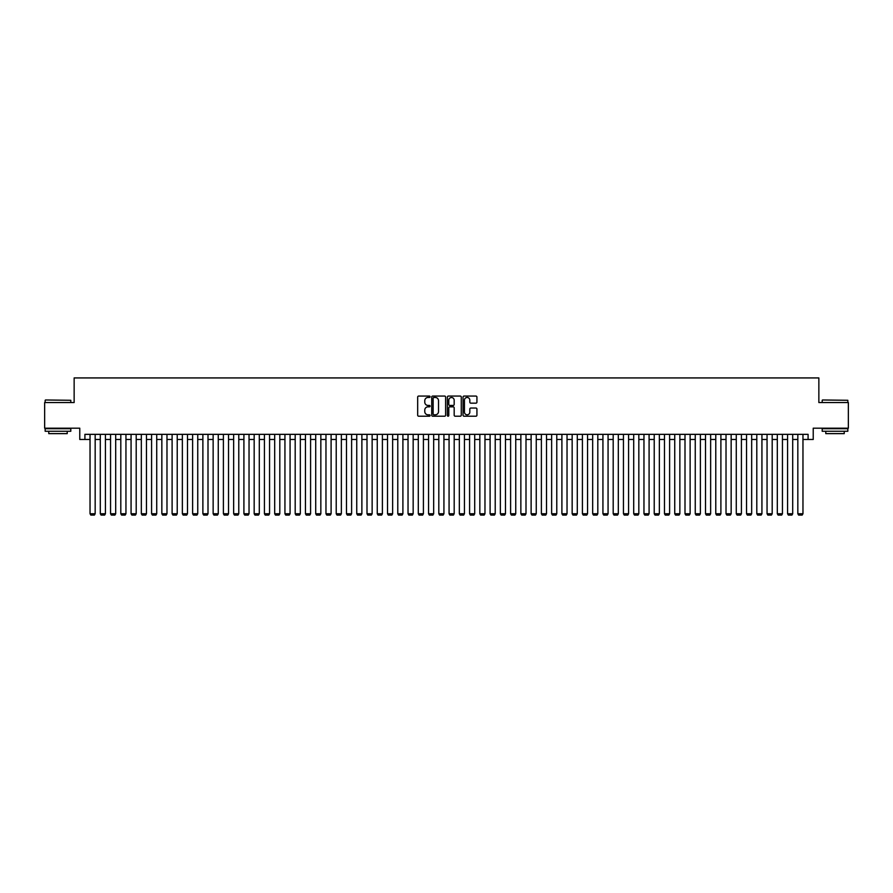 <?xml version="1.0" encoding="UTF-8"?>
<svg xmlns="http://www.w3.org/2000/svg" width="893" height="893" viewBox="0 0 893 893"><rect width="100%" height="100%" fill="white"/><g stroke="black" fill="none" stroke-linecap="round" stroke-linejoin="round"><path stroke-width="1.34" d="M430.091 396.771A0.703 0.703 0 0 0 429.388 396.068L418.683 396.068A1.005 1.005 0 0 0 417.678 397.072L417.678 415.2A1.005 1.005 0 0 0 418.683 416.205L429.388 416.205A0.703 0.703 0 0 0 430.091 415.502A0.703 0.703 0 0 0 429.388 414.798L428.004 414.798A3.226 3.226 0 0 1 424.778 411.573L424.778 410.066A3.226 3.226 0 0 1 428.004 406.84L429.388 406.84A0.703 0.703 0 0 0 430.091 406.136A0.703 0.703 0 0 0 429.388 405.433L428.004 405.433A3.226 3.226 0 0 1 424.778 402.207L424.778 400.7A3.226 3.226 0 0 1 428.004 397.474L429.388 397.474A0.703 0.703 0 0 0 430.091 396.771M475.924 403.167A1.005 1.005 0 0 0 476.929 402.163L476.929 397.072A1.005 1.005 0 0 0 475.924 396.068L464.047 396.068A1.005 1.005 0 0 0 463.043 397.072L463.043 415.2A1.005 1.005 0 0 0 464.047 416.205L475.924 416.205A1.005 1.005 0 0 0 476.929 415.2L476.929 409.061A1.005 1.005 0 0 0 475.924 408.045L470.845 408.045A1.005 1.005 0 0 0 469.83 409.061L469.83 412.097A2.69 2.69 0 0 1 467.139 414.798A2.69 2.69 0 0 1 464.449 412.097L464.449 400.164A2.69 2.69 0 0 1 467.139 397.474A2.69 2.69 0 0 1 469.83 400.164L469.83 402.163A1.005 1.005 0 0 0 470.845 403.167L475.924 403.167M84.913 439.479L84.913 434.344L808.087 434.344L808.087 439.479L813.222 439.479L813.222 428.194L848.35 428.194L848.35 402.542L818.859 402.542L818.859 377.929L74.141 377.929L74.141 402.542L44.65 402.542L44.65 428.194L79.778 428.194L79.778 439.479L90.037 439.479M445.618 397.072A1.005 1.005 0 0 0 444.614 396.068L432.725 396.068A1.005 1.005 0 0 0 431.721 397.072L431.721 415.2A1.005 1.005 0 0 0 432.725 416.205L444.614 416.205A1.005 1.005 0 0 0 445.618 415.2L445.618 397.072M448.386 396.068L460.275 396.068A1.005 1.005 0 0 1 461.279 397.072L461.279 415.2A1.005 1.005 0 0 1 460.275 416.205L455.184 416.205A1.005 1.005 0 0 1 454.18 415.2L454.18 407.844A1.005 1.005 0 0 0 453.175 406.84L449.793 406.84A1.005 1.005 0 0 0 448.788 407.844L448.788 415.502A0.703 0.703 0 0 1 448.085 416.205A0.703 0.703 0 0 1 447.382 415.502L447.382 397.072A1.005 1.005 0 0 1 448.386 396.068M95.171 439.479L100.295 439.479M105.43 439.479L110.553 439.479M115.688 439.479L120.812 439.479M125.946 439.479L131.07 439.479M136.205 439.479L141.328 439.479M146.463 439.479L151.587 439.479M156.721 439.479L161.845 439.479M166.98 439.479L172.103 439.479M177.227 439.479L182.362 439.479M187.485 439.479L192.62 439.479M197.744 439.479L202.878 439.479M208.002 439.479L213.137 439.479M218.26 439.479L223.395 439.479M228.519 439.479L233.653 439.479M238.777 439.479L243.912 439.479M249.035 439.479L254.17 439.479M259.294 439.479L264.428 439.479M269.552 439.479L274.687 439.479M279.81 439.479L284.934 439.479M290.069 439.479L295.192 439.479M300.327 439.479L305.451 439.479M310.585 439.479L315.709 439.479M320.844 439.479L325.967 439.479M331.102 439.479L336.226 439.479M341.36 439.479L346.484 439.479M351.619 439.479L356.742 439.479M361.877 439.479L367.001 439.479M372.135 439.479L377.259 439.479M382.394 439.479L387.517 439.479M392.641 439.479L397.776 439.479M402.899 439.479L408.034 439.479M413.158 439.479L418.292 439.479M423.416 439.479L428.551 439.479M433.674 439.479L438.809 439.479M443.933 439.479L449.067 439.479M454.191 439.479L459.326 439.479M464.449 439.479L469.584 439.479M474.708 439.479L479.842 439.479M484.966 439.479L490.101 439.479M495.224 439.479L500.359 439.479M505.483 439.479L510.606 439.479M515.741 439.479L520.865 439.479M525.999 439.479L531.123 439.479M536.258 439.479L541.381 439.479M546.516 439.479L551.64 439.479M556.774 439.479L561.898 439.479M567.033 439.479L572.156 439.479M577.291 439.479L582.415 439.479M587.549 439.479L592.673 439.479M597.808 439.479L602.931 439.479M608.066 439.479L613.19 439.479M618.313 439.479L623.448 439.479M628.572 439.479L633.706 439.479M638.83 439.479L643.965 439.479M649.088 439.479L654.223 439.479M659.347 439.479L664.481 439.479M669.605 439.479L674.74 439.479M679.863 439.479L684.998 439.479M690.122 439.479L695.256 439.479M700.38 439.479L705.515 439.479M710.638 439.479L715.773 439.479M720.897 439.479L726.02 439.479M731.155 439.479L736.279 439.479M741.413 439.479L746.537 439.479M751.672 439.479L756.795 439.479M761.93 439.479L767.054 439.479M772.188 439.479L777.312 439.479M782.447 439.479L787.57 439.479M792.705 439.479L797.829 439.479M802.963 439.479L808.087 439.479M433.842 397.474A0.703 0.703 0 0 0 433.138 398.178L433.138 414.095A0.703 0.703 0 0 0 433.842 414.798L435.304 414.798A3.226 3.226 0 0 0 438.519 411.573L438.519 400.7A3.226 3.226 0 0 0 435.304 397.474L433.842 397.474M454.18 400.22A2.69 2.69 0 0 0 451.478 397.53A2.69 2.69 0 0 0 448.788 400.22L448.788 404.429A1.005 1.005 0 0 0 449.793 405.433L453.175 405.433A1.005 1.005 0 0 0 454.18 404.429L454.18 400.22M95.171 434.344L95.171 513.743L90.037 513.743L90.037 434.344M95.171 513.743L94.401 515.071L90.807 515.071L90.037 513.743M45.476 399.986L70.804 400.287L45.476 399.986M57.989 431.263L45.163 431.263L45.163 428.707L70.804 428.707L70.804 431.263L57.989 431.263M67.221 431.263L67.221 433.63L48.758 433.63L48.758 431.263M822.498 399.986L847.837 400.287L822.498 399.986M835.011 431.263L822.196 431.263L822.196 428.707L847.837 428.707L847.837 431.263L835.011 431.263M844.242 431.263L844.242 433.63L825.779 433.63L825.779 431.263M105.43 434.344L105.43 513.743L100.295 513.743L100.295 434.344M105.43 513.743L104.66 515.071L101.065 515.071L100.295 513.743M115.688 434.344L115.688 513.743L110.553 513.743L110.553 434.344M115.688 513.743L114.918 515.071L111.324 515.071L110.553 513.743M125.946 434.344L125.946 513.743L120.812 513.743L120.812 434.344M125.946 513.743L125.176 515.071L121.582 515.071L120.812 513.743M136.205 434.344L136.205 513.743L131.07 513.743L131.07 434.344M136.205 513.743L135.435 515.071L131.84 515.071L131.07 513.743M146.463 434.344L146.463 513.743L141.328 513.743L141.328 434.344M146.463 513.743L145.693 515.071L142.099 515.071L141.328 513.743M156.721 434.344L156.721 513.743L151.587 513.743L151.587 434.344M156.721 513.743L155.951 515.071L152.357 515.071L151.587 513.743M166.98 434.344L166.98 513.743L161.845 513.743L161.845 434.344M166.98 513.743L166.21 515.071L162.615 515.071L161.845 513.743M177.227 434.344L177.227 513.743L172.103 513.743L172.103 434.344M177.227 513.743L176.468 515.071L172.874 515.071L172.103 513.743M187.485 434.344L187.485 513.743L182.362 513.743L182.362 434.344M187.485 513.743L186.726 515.071L183.132 515.071L182.362 513.743M197.744 434.344L197.744 513.743L192.62 513.743L192.62 434.344M197.744 513.743L196.973 515.071L193.39 515.071L192.62 513.743M208.002 434.344L208.002 513.743L202.878 513.743L202.878 434.344M208.002 513.743L207.232 515.071L203.649 515.071L202.878 513.743M218.26 434.344L218.26 513.743L213.137 513.743L213.137 434.344M218.26 513.743L217.49 515.071L213.907 515.071L213.137 513.743M228.519 434.344L228.519 513.743L223.395 513.743L223.395 434.344M228.519 513.743L227.748 515.071L224.165 515.071L223.395 513.743M238.777 434.344L238.777 513.743L233.653 513.743L233.653 434.344M238.777 513.743L238.007 515.071L234.424 515.071L233.653 513.743M249.035 434.344L249.035 513.743L243.912 513.743L243.912 434.344M249.035 513.743L248.265 515.071L244.682 515.071L243.912 513.743M259.294 434.344L259.294 513.743L254.17 513.743L254.17 434.344M259.294 513.743L258.524 515.071L254.94 515.071L254.17 513.743M269.552 434.344L269.552 513.743L264.428 513.743L264.428 434.344M269.552 513.743L268.782 515.071L265.188 515.071L264.428 513.743M279.81 434.344L279.81 513.743L274.687 513.743L274.687 434.344M279.81 513.743L279.04 515.071L275.446 515.071L274.687 513.743M290.069 434.344L290.069 513.743L284.934 513.743L284.934 434.344M290.069 513.743L289.299 515.071L285.704 515.071L284.934 513.743M300.327 434.344L300.327 513.743L295.192 513.743L295.192 434.344M300.327 513.743L299.557 515.071L295.963 515.071L295.192 513.743M310.585 434.344L310.585 513.743L305.451 513.743L305.451 434.344M310.585 513.743L309.815 515.071L306.221 515.071L305.451 513.743M320.844 434.344L320.844 513.743L315.709 513.743L315.709 434.344M320.844 513.743L320.074 515.071L316.479 515.071L315.709 513.743M331.102 434.344L331.102 513.743L325.967 513.743L325.967 434.344M331.102 513.743L330.332 515.071L326.738 515.071L325.967 513.743M341.36 434.344L341.36 513.743L336.226 513.743L336.226 434.344M341.36 513.743L340.59 515.071L336.996 515.071L336.226 513.743M351.619 434.344L351.619 513.743L346.484 513.743L346.484 434.344M351.619 513.743L350.849 515.071L347.254 515.071L346.484 513.743M361.877 434.344L361.877 513.743L356.742 513.743L356.742 434.344M361.877 513.743L361.107 515.071L357.513 515.071L356.742 513.743M372.135 434.344L372.135 513.743L367.001 513.743L367.001 434.344M372.135 513.743L371.365 515.071L367.771 515.071L367.001 513.743M382.394 434.344L382.394 513.743L377.259 513.743L377.259 434.344M382.394 513.743L381.624 515.071L378.029 515.071L377.259 513.743M392.641 434.344L392.641 513.743L387.517 513.743L387.517 434.344M392.641 513.743L391.882 515.071L388.288 515.071L387.517 513.743M402.899 434.344L402.899 513.743L397.776 513.743L397.776 434.344M402.899 513.743L402.14 515.071L398.546 515.071L397.776 513.743M413.158 434.344L413.158 513.743L408.034 513.743L408.034 434.344M413.158 513.743L412.387 515.071L408.804 515.071L408.034 513.743M423.416 434.344L423.416 513.743L418.292 513.743L418.292 434.344M423.416 513.743L422.646 515.071L419.063 515.071L418.292 513.743M433.674 434.344L433.674 513.743L428.551 513.743L428.551 434.344M433.674 513.743L432.904 515.071L429.321 515.071L428.551 513.743M443.933 434.344L443.933 513.743L438.809 513.743L438.809 434.344M443.933 513.743L443.162 515.071L439.579 515.071L438.809 513.743M454.191 434.344L454.191 513.743L449.067 513.743L449.067 434.344M454.191 513.743L453.421 515.071L449.838 515.071L449.067 513.743M464.449 434.344L464.449 513.743L459.326 513.743L459.326 434.344M464.449 513.743L463.679 515.071L460.096 515.071L459.326 513.743M474.708 434.344L474.708 513.743L469.584 513.743L469.584 434.344M474.708 513.743L473.937 515.071L470.354 515.071L469.584 513.743M484.966 434.344L484.966 513.743L479.842 513.743L479.842 434.344M484.966 513.743L484.196 515.071L480.613 515.071L479.842 513.743M495.224 434.344L495.224 513.743L490.101 513.743L490.101 434.344M495.224 513.743L494.454 515.071L490.86 515.071L490.101 513.743M505.483 434.344L505.483 513.743L500.359 513.743L500.359 434.344M505.483 513.743L504.712 515.071L501.118 515.071L500.359 513.743M515.741 434.344L515.741 513.743L510.606 513.743L510.606 434.344M515.741 513.743L514.971 515.071L511.376 515.071L510.606 513.743M525.999 434.344L525.999 513.743L520.865 513.743L520.865 434.344M525.999 513.743L525.229 515.071L521.635 515.071L520.865 513.743M536.258 434.344L536.258 513.743L531.123 513.743L531.123 434.344M536.258 513.743L535.487 515.071L531.893 515.071L531.123 513.743M546.516 434.344L546.516 513.743L541.381 513.743L541.381 434.344M546.516 513.743L545.746 515.071L542.151 515.071L541.381 513.743M556.774 434.344L556.774 513.743L551.64 513.743L551.64 434.344M556.774 513.743L556.004 515.071L552.41 515.071L551.64 513.743M567.033 434.344L567.033 513.743L561.898 513.743L561.898 434.344M567.033 513.743L566.262 515.071L562.668 515.071L561.898 513.743M577.291 434.344L577.291 513.743L572.156 513.743L572.156 434.344M577.291 513.743L576.521 515.071L572.926 515.071L572.156 513.743M587.549 434.344L587.549 513.743L582.415 513.743L582.415 434.344M587.549 513.743L586.779 515.071L583.185 515.071L582.415 513.743M597.808 434.344L597.808 513.743L592.673 513.743L592.673 434.344M597.808 513.743L597.037 515.071L593.443 515.071L592.673 513.743M608.066 434.344L608.066 513.743L602.931 513.743L602.931 434.344M608.066 513.743L607.296 515.071L603.701 515.071L602.931 513.743M618.313 434.344L618.313 513.743L613.19 513.743L613.19 434.344M618.313 513.743L617.554 515.071L613.96 515.071L613.19 513.743M628.572 434.344L628.572 513.743L623.448 513.743L623.448 434.344M628.572 513.743L627.812 515.071L624.218 515.071L623.448 513.743M638.83 434.344L638.83 513.743L633.706 513.743L633.706 434.344M638.83 513.743L638.06 515.071L634.476 515.071L633.706 513.743M649.088 434.344L649.088 513.743L643.965 513.743L643.965 434.344M649.088 513.743L648.318 515.071L644.735 515.071L643.965 513.743M659.347 434.344L659.347 513.743L654.223 513.743L654.223 434.344M659.347 513.743L658.576 515.071L654.993 515.071L654.223 513.743M669.605 434.344L669.605 513.743L664.481 513.743L664.481 434.344M669.605 513.743L668.835 515.071L665.252 515.071L664.481 513.743M679.863 434.344L679.863 513.743L674.74 513.743L674.74 434.344M679.863 513.743L679.093 515.071L675.51 515.071L674.74 513.743M690.122 434.344L690.122 513.743L684.998 513.743L684.998 434.344M690.122 513.743L689.351 515.071L685.768 515.071L684.998 513.743M700.38 434.344L700.38 513.743L695.256 513.743L695.256 434.344M700.38 513.743L699.61 515.071L696.027 515.071L695.256 513.743M710.638 434.344L710.638 513.743L705.515 513.743L705.515 434.344M710.638 513.743L709.868 515.071L706.274 515.071L705.515 513.743M720.897 434.344L720.897 513.743L715.773 513.743L715.773 434.344M720.897 513.743L720.126 515.071L716.532 515.071L715.773 513.743M731.155 434.344L731.155 513.743L726.02 513.743L726.02 434.344M731.155 513.743L730.385 515.071L726.79 515.071L726.02 513.743M741.413 434.344L741.413 513.743L736.279 513.743L736.279 434.344M741.413 513.743L740.643 515.071L737.049 515.071L736.279 513.743M751.672 434.344L751.672 513.743L746.537 513.743L746.537 434.344M751.672 513.743L750.901 515.071L747.307 515.071L746.537 513.743M761.93 434.344L761.93 513.743L756.795 513.743L756.795 434.344M761.93 513.743L761.16 515.071L757.565 515.071L756.795 513.743M772.188 434.344L772.188 513.743L767.054 513.743L767.054 434.344M772.188 513.743L771.418 515.071L767.824 515.071L767.054 513.743M782.447 434.344L782.447 513.743L777.312 513.743L777.312 434.344M782.447 513.743L781.676 515.071L778.082 515.071L777.312 513.743M792.705 434.344L792.705 513.743L787.57 513.743L787.57 434.344M792.705 513.743L791.935 515.071L788.34 515.071L787.57 513.743M802.963 434.344L802.963 513.743L797.829 513.743L797.829 434.344M802.963 513.743L802.193 515.071L798.599 515.071L797.829 513.743M45.163 402.542L45.163 400.287M70.804 402.542L70.804 400.287M822.196 402.542L822.196 400.287M847.837 402.542L847.837 400.287"/></g></svg>
